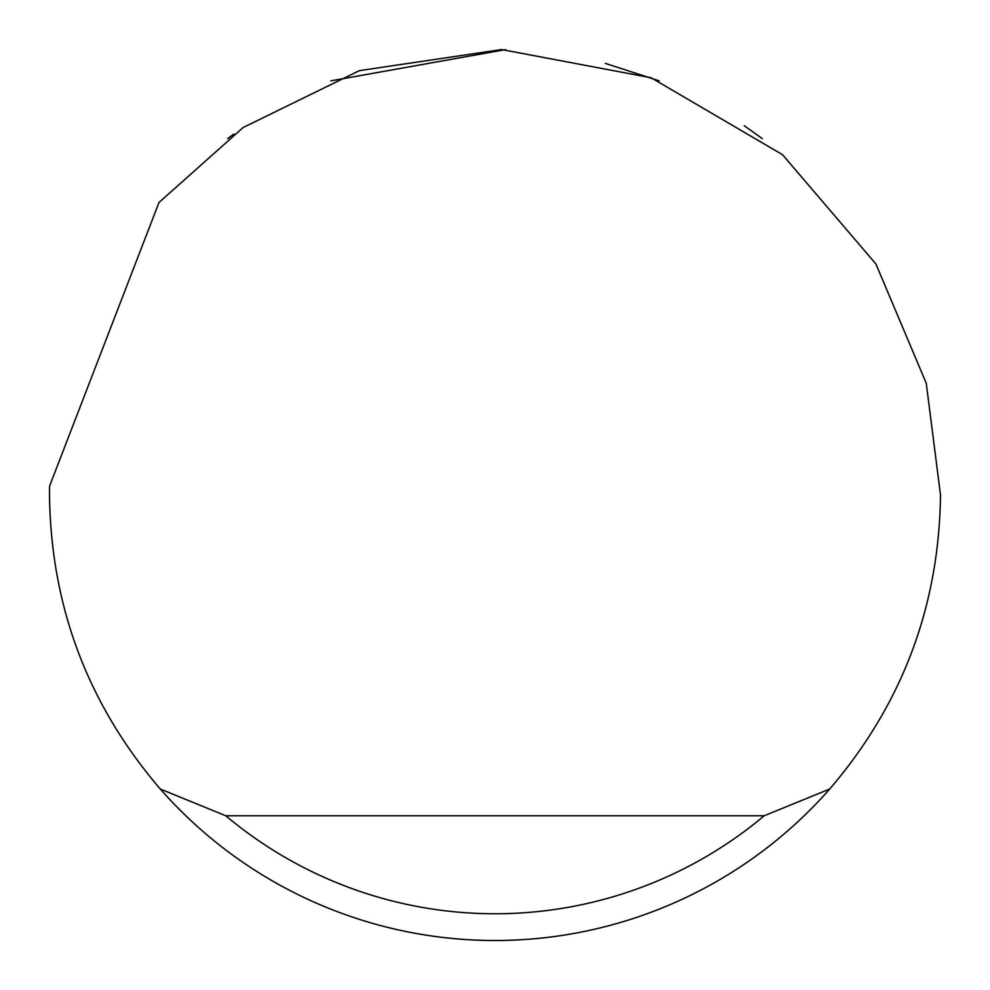 <?xml version="1.0" encoding="UTF-8"?>
<svg xmlns="http://www.w3.org/2000/svg" width="990" height="990" viewBox="0 0 990 990"><rect width="100%" height="100%" fill="white"/><g stroke="black" fill="none" stroke-linecap="round" stroke-linejoin="round"><path stroke-width="1.49" d="M330.883 80.834L505.556 49.624M605.298 63.372L659.117 80.834M744.282 125.779L762.3 138.6M227.7 138.6L233.888 134.034M158.994 202.48L243.082 127.562L359.382 70.649L501.621 49.55L651.173 77.777L782.508 154.688L875.927 263.996L926.269 383.291L940.5 495C939.102 606.4 902.175 704.41 829.694 789.03A445.5 445.5 0 0 1 160.306 789.03C87.825 704.41 50.898 606.4 49.5 495L49.587 486.09L158.994 202.48M160.306 789.03L225.782 815.76L764.218 815.76L829.694 789.03M225.782 815.76A418.77 418.77 0 0 0 764.218 815.76"/></g></svg>
